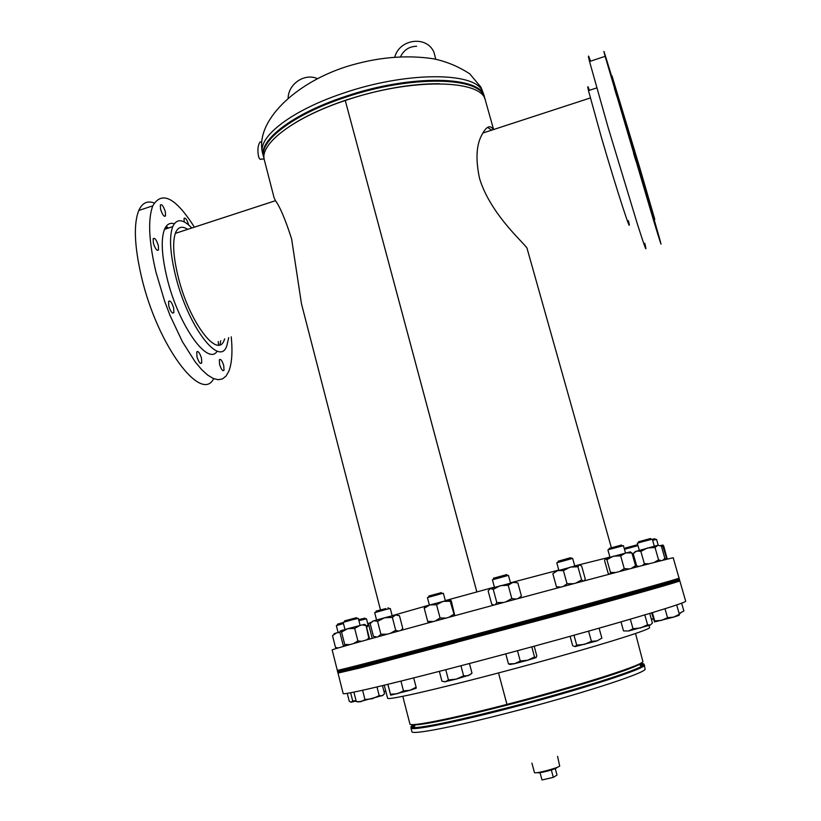 <?xml version="1.0" encoding="UTF-8"?>
<svg xmlns="http://www.w3.org/2000/svg" width="821" height="821" viewBox="0 0 821 821"><rect width="100%" height="100%" fill="white"/><g stroke="black" fill="none" stroke-linecap="round" stroke-linejoin="round"><path stroke-width="1.23" d="M491.635 130.18L487.602 127.378M493.349 129.615C490.158 124.443 486.237 126.362 481.599 135.362C476.252 145.461 475.575 159.838 479.556 178.485C490.979 216.169 528.201 246.485 527.164 248.712L611.337 547.617M380.431 609.726L301.471 303.821L291.599 238.839C285.339 219.412 279.94 206.676 275.425 200.632L274.081 197.717L264.383 160.116C259.097 144.352 293.271 117.69 345.272 100.511L476.837 591.91M476.816 591.92L345.272 100.511C411.454 77.667 482.42 79.298 485.416 100.47L493.606 129.533M402.783 696.321L409.925 723.999C409.422 727.108 450.811 718.98 506.937 704.377L498.532 672.953L506.968 704.377C574.248 687.023 640.503 665.995 642.935 661.747L635.526 633.514M264.157 159.089L261.612 158.997C260.349 160.013 259.313 159.069 258.471 156.164C257.384 150.017 257.886 145.317 259.98 142.043L261.601 141.879M557.551 756.336L559.706 766.075C556.997 768.405 534.122 774.224 534.44 772.52L531.916 763.14M557.12 767.348L556.669 767.892C553.949 769.759 537.642 773.834 537.878 772.592L537.858 772.551M555.253 768.579L557.007 775.055L553.333 777.384L551.332 769.975M553.333 777.384L542.014 779.95L540.054 772.674M158.34 245.561C156.462 239.773 154.738 237.495 153.158 238.726L153.353 243.078C155.241 248.886 156.965 251.164 158.535 249.912L158.34 245.561M173.672 308.008C171.835 302.302 170.142 300.106 168.592 301.43L168.777 306.028C170.635 311.754 172.328 313.94 173.867 312.606L173.672 308.008M201.514 358.264C199.78 352.835 198.2 350.762 196.763 352.055L196.968 356.745C198.713 362.194 200.293 364.267 201.73 362.964L201.514 358.264M223.764 365.714C222.132 360.552 220.664 358.572 219.34 359.742L219.576 364.308C221.218 369.481 222.686 371.472 224 370.281L223.764 365.714M188.697 224.903C186.983 219.576 185.443 217.411 184.068 218.407L184.161 221.875M165.329 211.797C163.502 206.174 161.85 203.916 160.352 205.004L160.557 209.129C162.394 214.774 164.046 217.042 165.534 215.923L165.329 211.797M187.67 229.346C182.149 225.744 178.126 226.832 175.602 232.61C172.42 241.374 173.169 255.7 177.87 275.589C188.717 321.77 218.027 360.234 224.359 339.627L224.636 338.878M154.225 202.992C147.38 200.406 142.228 202.9 138.78 210.463C133.464 223.959 134.367 246.074 141.469 276.821C157.468 345.682 201.361 403.614 213.686 378.666M218.519 344.964L218.253 341.526M194.392 227.16C175.632 197.574 161.768 190.462 152.798 205.835C147.729 219.258 148.786 241.364 155.959 272.151L164.682 301.369L170.111 315.644L182.354 341.628L195.295 362.04L201.617 369.553L207.621 375.043L213.173 378.44L218.15 379.723L222.46 378.912L226.032 376.08L228.782 371.349C231.891 363.487 232.712 351.973 231.245 336.815M174.268 223.743C169.926 222.46 166.673 224.318 164.498 229.336C160.854 239.065 161.634 254.972 166.807 277.057C177.972 324.664 207.949 366.782 217.237 351.08M220.038 344.615L220.746 340.746M191.806 228.002C182.96 218.807 176.587 218.355 172.708 226.647C169.167 236.356 170.009 252.252 175.212 274.358C187.321 325.886 219.925 368.444 226.883 345.549L228.71 337.605M168.305 228.084L166.242 226.237M167.515 228.341L165.821 226.812M196.876 351.819L197.789 351.511M657.518 231.871L655.384 224.821L657.518 231.871M653.064 218.16L650.817 210.761L653.064 218.16M635.988 161.285L633.586 153.404L635.988 161.285M616.838 96.334L614.354 88.145L616.838 96.334M608.197 65.978L605.754 57.891L608.197 65.978M628.137 131.011L651.012 206.656L628.137 131.011M639.61 167.217L654.799 219.361L611.984 75.85L639.61 167.217M653.927 219.638L611.07 76.148C609.521 70.585 609.613 70.555 611.347 76.055M654.132 219.576L659.632 238.788C662.721 249.933 660.669 243.663 653.454 219.997L605.139 56.341C602.183 45.596 604.328 52.154 611.563 75.994M644.813 243.344C647.564 254.572 645.183 248.424 637.65 224.892L607.838 126.485L589.54 61.493C587.785 54.371 588.123 54.268 590.525 61.165M628.424 220.736C633.35 240.984 616.93 190.729 601.403 137.405L588.472 90.608C587.292 85.466 587.62 85.363 589.447 90.289M372.231 638.338L368.424 623.478L371.338 622.185M392.161 615.719L429.404 605.036M445.31 600.592L494.406 587.138M337.298 670.295C335.45 671.373 393.341 656.369 476.149 634.14C582.931 605.508 684.293 577.409 679.039 578.087L673.23 557.87C678.105 555.899 576.578 582.643 470.125 611.532C387.543 633.915 330.052 649.965 332.146 649.904L337.298 670.295M374.181 661.172L386.465 658.432M402.187 654.409L439.789 644.547M455.809 640.288L505.161 627.07M521.284 622.708L569.682 609.531M585.64 605.149L620.686 595.379M636.224 590.915L642.556 588.76M510.467 582.818L558.783 570.041M570.503 557.87L572.678 558.485L574.741 565.905L609.931 557.12M370.179 664.805L355.021 668.91M354.898 668.458L347.683 670.295M665.421 585.075L650.335 589.129M636.901 593.316L621.292 597.514M586.256 607.376L570.277 611.676M521.879 624.904L505.757 629.255M456.384 642.453L440.374 646.774M402.742 656.554L387.071 660.792M649.021 625.489L649.606 627.562C650.612 629.214 613.359 641.242 556.936 657.067C500.636 672.861 436.095 689.332 406.97 695.449C394.275 698.117 387.82 699.051 387.615 698.261L384.259 685.196M671.424 582.602L679.829 580.858C680.804 581.268 631.831 595.194 556.648 615.699L360.676 667.801L337.995 673.087L346.144 670.377M679.829 580.858L685.658 601.167C686.92 602.532 638.122 617.484 562.857 638.328C487.736 659.14 402.516 681.225 366.187 689.445C350.978 692.883 343.301 694.258 343.168 693.571L337.995 673.087M643.028 590.761L636.757 592.803M621.23 597.308L586.184 607.119M570.226 611.522L521.828 624.719M505.705 629.071L456.343 642.289M440.313 646.538L402.69 656.359M386.958 660.351L374.776 663.132M669.156 583.474L665.287 584.624M569.723 609.675L585.701 605.364M620.738 595.564L636.347 591.356M649.801 587.241L664.887 583.187M347.211 668.458L354.436 666.601M354.528 667.001L369.686 662.896M386.568 658.811L402.228 654.573M439.84 644.752L455.85 640.431M505.202 627.223L521.325 622.872M347.139 668.15L337.523 671.229C334.147 672.871 415.467 651.689 513.864 625.099C608.443 599.566 682.549 578.836 679.295 579.01L668.561 581.412M337.523 671.229L337.759 672.153C334.393 673.846 415.734 652.726 514.141 626.125C608.741 600.592 682.836 579.8 679.562 579.934L679.295 579.01M664.774 582.797L668.633 581.668M654.686 538.802L652.336 539.274M658.206 545.216L656.543 539.397L652.633 540.321M681.625 603.178L683.872 610.998L679.141 613.492M679.172 613.615L680.455 613.225M666.857 559.275L662.978 546.478L661.408 546.283M666.354 558.259L663.809 560.035M667.278 559.173L663.84 546.458L662.999 545.021L662.978 546.478M660.402 545.616L662.999 545.021M650.324 538.576L638.666 541.747M654.296 546.16L652.305 539.171L641.396 541.993L637.301 543.256L639.282 550.234M676.689 604.944L679.367 614.282L673.774 617.094L667.535 617.69L661.418 620.409L654.706 620.902L654.583 621.897L651.617 612.877M664.989 608.761L667.535 617.69M654.583 621.897L673.774 617.094L679.121 615.309L679.367 614.282M652.367 612.651L654.706 620.902M621.343 545.093L609.377 548.346M625.489 552.933L623.437 545.698L609.664 549.321L607.909 549.926L609.941 557.151M644.803 614.929L647.595 624.771L640.626 627.921L633.012 628.753L628.568 630.99L623.519 630.908L620.994 621.908M630.323 619.198L633.012 628.753M649.719 613.451L652.438 623.016L650.355 625.038L647.595 624.771M628.568 630.99L650.355 625.038M570.328 557.757L558.342 561.174M571.703 558.66L556.782 562.796L558.834 570.215M588.585 631.144L591.407 641.314L584.367 644.413L576.701 645.132L575.008 646.599L572.689 645.706L570.102 636.316M573.971 635.238L576.701 645.132M599.094 628.178L601.875 638.143L596.99 640.903L591.407 641.314M575.008 646.599L596.99 640.903M506.855 574.577L493.4 578.261M510.508 582.961L508.466 575.449L507.46 575.634L492.426 579.78L494.447 587.292M520.268 661.038L514.664 663.666L508.456 663.881L510.036 664.466L514.664 663.666L527.739 660.217L520.268 661.038L517.476 650.735M505.767 653.885L508.456 663.881M534.533 656.995L527.739 660.217L535.99 657.621L534.533 656.995L531.782 646.856M534.173 646.209L536.79 655.876L536.134 657.529M441.216 592.68L429.024 595.964M445.362 600.767L443.381 593.306L441.965 593.573L427.443 597.585L429.404 605.056M445.772 669.72L448.451 679.942L445.505 681.779L441.955 681.235L439.368 671.373M460.94 665.769L463.608 675.868L456.343 679.1L448.451 679.942M469.448 663.542L472.003 673.169L468.144 675.704L463.608 675.868M471.162 673.938L472.003 673.169M444.325 681.851L456.343 679.1L469.94 674.852M385.778 608.587L376.192 611.091M392.181 615.791L390.293 608.484L386.465 609.346L374.684 612.671L376.562 619.978M387.923 684.303L390.673 695.182L387.83 684.324M400.946 681.112L403.48 690.943L397.272 693.755L390.478 694.238M413.702 677.92L416.124 687.239L410.131 690.245L403.48 690.943M390.673 695.192L410.131 690.245L416.196 688.214L416.124 687.239M356.324 617.741L344.615 620.871M360.101 625.417L358.295 618.357L351.645 619.958L343.188 622.4L344.984 629.471M353.892 692.113L356.293 701.565L358.551 701.893M362.595 690.256L364.965 699.564L360.901 701.688L356.293 701.565M376.983 686.931L379.21 695.623L372.375 698.722L364.965 699.564M382.473 685.627L384.556 693.735L382.175 695.798L379.21 695.623M358.839 701.904L382.997 695.377M343.209 622.472L337.667 624.155M343.486 623.539L336.353 625.612L338.078 632.416M347.262 693.355L349.294 701.38L351.255 702.201L352.691 700.867L350.639 692.76M356.098 700.795L352.691 700.867M356.17 701.072L350.885 702.201M385.716 690.872L384.012 691.621M368.167 625.325L366.494 618.788L358.89 620.676M364.76 618.182L358.623 619.65M384.023 691.693L385.788 691.169M636.429 545.021L625.499 547.987M637.968 545.626L624.453 549.3M653.3 618.788L651.299 619.024M651.402 619.383L653.321 618.87M661.305 560.661L658.565 559.85L655.055 547.545L647.523 547.946L640.862 551.384L636.583 551.024L633.196 553.662L636.655 565.864L638.882 566.439M649.103 563.781L644.362 563.688L640.862 551.384M658.565 559.85L654.204 562.467M644.362 563.688L642.566 565.474M638.471 566.541L636.655 565.864M635.105 551.743L633.196 553.662M662.896 560.261L664.836 558.259L661.336 546.047L657.775 545.288L655.055 547.545M635.454 551.527L657.775 545.288M629.317 568.943L624.268 568.635L620.666 555.858L613.328 556.197L606.893 559.676L605.293 558.557L604.574 560.558L608.115 573.171L609.182 574.238M615.74 572.514L610.475 572.411L606.893 559.676M624.268 568.635L619.547 571.508M610.475 572.411L610.095 574.002M605.293 558.557L630.2 551.886L631.924 552.964L625.869 552.841L620.666 555.858M634.941 567.465L635.526 565.669L631.924 552.964M635.526 565.669L631.328 568.409M573.622 583.69L567.044 583.752L563.422 570.626L557.664 570.554L552.831 573.684L556.422 586.717L558.136 587.826M560.764 587.118L556.422 586.717M567.044 583.752L563.35 586.43M584.265 580.858L585.27 578.99L581.658 566.028L579.369 564.786L577.943 566.767L570.246 567.085L563.422 570.626M583.505 581.052L581.586 579.862L577.943 566.767M581.586 579.862L575.849 583.095M554.37 571.683L579.369 564.786M503.612 602.47L496.808 602.604L493.236 589.345L490.24 588.544L488.146 590.976L491.676 604.112L493.996 605.067M496.808 602.604L495.217 604.738M518.041 598.581L521.417 596.046L517.835 582.869L512.951 582.356L508.209 585.26L500.276 585.671L493.236 589.345M516.173 599.084L511.811 598.53L508.209 585.26M511.811 598.53L505.808 601.875M490.24 588.544L514.736 582.11M433.314 621.538L427.69 621.394L424.241 608.248L424.519 606.586L429.968 604.892L424.241 608.248M427.69 621.394L428.613 622.821M454.803 615.688L451.345 601.188L450.349 599.597L450.206 601.229L442.981 601.372L436.577 604.769L429.968 604.892L450.349 599.597M454.475 615.781L450.206 601.229M446.029 618.069L440.066 617.987L436.577 604.769M453.695 614.365L448.738 617.341M440.066 617.987L435.202 621.025M376.88 637.045L373.452 636.378L370.158 623.57L373.442 620.881L384.556 617.782L377.578 621.353L373.996 620.758L372.385 621.364M400.874 630.415L402.783 628.486L399.468 615.709L395.517 614.97L392.356 617.392L384.556 617.782L395.517 614.97M398.483 631.082L395.691 630.282L392.356 617.392M387.132 634.202L380.903 634.264L377.578 621.353M395.691 630.282L390.447 633.289M380.903 634.264L378.194 636.675M344.061 646.25L343.106 645.039L339.976 632.714L340.376 630.856L347.735 628.712L341.567 632.047L340.376 630.856M369.05 639.22L366.053 625.53L364.76 624.381L360.009 625.448L354.693 628.424L347.735 628.712L362.749 624.76M366.053 625.53L363.457 625.15M361.671 641.283L357.884 640.903L354.693 628.424M369.234 637.917L366.412 639.949M349.859 644.598L344.728 644.485L341.567 632.047M357.884 640.903L353.707 643.51M344.728 644.485L344.471 646.137M339.976 632.509L336.856 632.755L332.495 635.577L335.512 647.492L336.805 648.374M338.303 647.933L335.512 647.492M343.763 645.994L342.973 646.568M334.044 633.709L340.017 631.872M370.158 638.912L369.532 638.707L366.577 627.203L368.896 625.325M366.135 625.848L368.845 625.15M633.319 554.103L632.283 554.226M632.262 554.134L633.248 553.867M263.479 156.637C258.174 140.76 292.317 113.986 344.297 96.796C410.428 73.931 481.404 75.696 484.441 97.011L482.081 90.433C473.317 71.725 405.348 71.766 343.332 93.184C291.373 110.404 257.271 137.271 262.607 153.25L264.064 158.381M439.389 83.721C410.962 83.619 379.692 89.13 345.549 100.244C326.142 106.812 309.548 114.222 295.745 122.483M484.575 98.284C482.481 76.63 411.208 74.567 344.563 97.607C292.071 114.961 257.927 142.023 264.013 157.796M414.153 725.271L410.931 727.878L411.906 731.655C411.465 735.031 452.956 727.17 509.143 712.618C576.506 695.325 642.751 673.99 645.09 669.413L644.362 664.897L640.257 664.271M411.968 724.604L415.016 724.933C427.905 724.122 458.723 717.492 507.46 705.034C567.711 689.496 629.102 670.408 639.343 664.405L641.806 662.588M413.271 724.933C409.864 726.842 410.192 727.755 414.246 727.693C427.269 726.965 458.477 720.294 507.871 707.692C568.943 691.959 631.113 672.553 641.396 666.395C644.937 664.425 644.752 663.46 640.842 663.532M414.944 724.922L414.246 727.693L410.931 727.878C410.459 731.121 451.899 723.137 508.055 708.554C579.842 690.102 648.395 667.791 644.362 664.897L641.396 666.395L639.343 664.405L640.821 663.152M414.933 725.241L412.378 727.478L412.799 727.858C411.824 727.427 412.522 726.554 414.933 725.23M413.168 724.615L414.892 725.354M639.662 664.712L640.78 663.204M642.73 665.821L642.905 665.277L642.73 665.821C643.356 664.948 642.309 664.548 639.569 664.62M643.017 665.687L639.569 664.63M483.497 93.656L480.942 87.18L469.756 73.839C458.364 66.419 446.224 61.401 433.324 58.763C405.677 54.627 376.654 57.275 346.257 66.696C295.067 83.034 254.561 121.57 262.607 153.25M484.441 97.011L484.821 98.818M415.016 724.933L413.107 724.594M261.591 142.105L259.98 142.043M175.304 233.39L275.466 200.704M482.769 133.064L590.32 97.976M164.498 229.336L172.708 226.647M138.78 210.463L152.798 205.835M165.534 215.923L164.385 216.303M224 370.281L222.819 370.651M201.73 362.964L200.416 363.364M173.867 312.606L172.502 313.037M158.535 249.912L157.242 250.333M596.723 87.909L588.472 90.608M605.139 56.341L589.54 61.493M611.984 75.85L611.07 76.148M654.553 538.72L655.835 539.52M661.192 545.421L662.958 546.334M650.181 538.484L651.505 539.315M664.682 582.5L664.897 583.249M665.236 584.429L665.441 585.147M649.657 586.769L649.811 587.313M638.748 541.593L638.061 542.979M621.189 544.99L622.534 545.862M636.121 590.556L636.367 591.428M636.686 592.536L636.922 593.398M620.543 594.876L620.758 595.625M621.107 596.877L621.312 597.596M609.459 548.182L608.761 549.608M558.424 560.989L557.705 562.447M585.465 604.523L585.722 605.436M586.03 606.565L586.276 607.458M569.507 608.884L569.743 609.746M570.072 610.937L570.297 611.758M494.109 577.953L493.38 579.431M506.085 574.721L507.46 575.634M504.977 626.382L505.223 627.295M505.541 628.445L505.777 629.338M521.099 622.031L521.345 622.944M521.653 624.093L521.899 624.986M429.116 595.779L428.377 597.236M439.615 643.91L439.861 644.824M440.159 645.953L440.395 646.856M455.634 639.631L455.871 640.503M456.178 641.683L456.404 642.535M441.041 592.567L442.396 593.47M376.285 610.916L375.556 612.353M386.352 657.99L386.578 658.883M386.865 660.002L387.091 660.864M402.044 653.865L402.249 654.645M402.567 655.887L402.762 656.626M388.046 607.766L389.38 608.648M344.697 620.717L343.968 622.113M354.344 666.272L354.549 667.063M354.846 668.222L355.031 668.982M369.553 662.373L369.707 662.958M370.055 664.353L370.189 664.877M356.191 617.649L357.474 618.5M337.739 624.022L337.031 625.356M364.637 618.11L365.848 618.89M636.316 544.949L637.548 545.719M625.561 547.874L624.914 549.146M607.396 557.89L606.575 559.296M577.225 565.289L578.282 565.874M492.036 587.99L491.697 588.575M447.825 600.151L449.549 601.126M426.961 605.765L426.53 606.483M342.357 630.23L341.392 631.77M288.14 98.099C288.407 83.721 304.868 72.792 317.481 78.672M400.535 56.711C403.881 49.927 409.238 46.448 416.616 46.284M394.819 57.029C399.437 38.977 426.766 35.18 433.991 52.328L435.746 59.225"/></g></svg>
